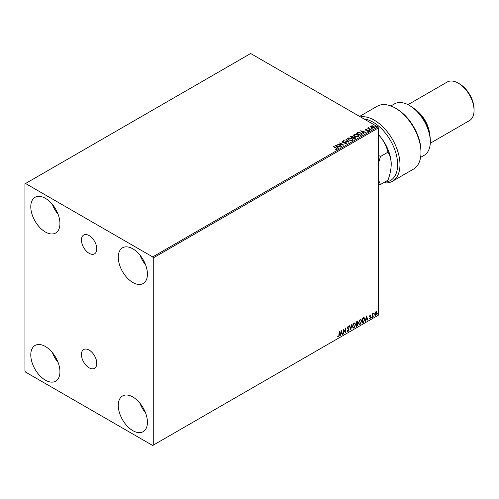 <?xml version="1.0" encoding="UTF-8"?>
<svg xmlns="http://www.w3.org/2000/svg" width="499" height="499" viewBox="0 0 499 499"><rect width="100%" height="100%" fill="white"/><g stroke="black" fill="none" stroke-linecap="round" stroke-linejoin="round"><path stroke-width="0.75" d="M89.109 235.584A10.853 6.269 -120 0 0 83.682 235.048A10.853 6.269 -120 0 0 82.017 243.743A10.853 6.269 -120 0 0 89.109 253.311A10.853 6.269 -120 0 0 94.536 253.848A10.853 6.269 -120 0 0 96.201 245.152A10.853 6.269 -120 0 0 89.109 235.584M89.109 350.073A10.853 6.269 -120 0 0 83.682 349.537A10.853 6.269 -120 0 0 82.017 358.238A10.853 6.269 -120 0 0 89.109 367.8A10.853 6.269 -120 0 0 94.536 368.337A10.853 6.269 -120 0 0 96.201 359.642A10.853 6.269 -120 0 0 89.109 350.073M132.853 430.662A20.621 11.907 60 0 1 119.38 412.492A20.621 11.907 60 0 1 122.542 395.969A20.621 11.907 60 0 1 132.853 396.992A20.621 11.907 60 0 1 146.319 415.162A20.621 11.907 60 0 1 143.163 431.685A20.621 11.907 60 0 1 132.853 430.662M145.596 413.004A20.621 11.907 60 0 1 139.938 403.204M45.365 231.991A20.621 11.907 60 0 1 31.892 213.815A20.621 11.907 60 0 1 35.055 197.292A20.621 11.907 60 0 1 45.365 198.315A20.621 11.907 60 0 1 58.832 216.485A20.621 11.907 60 0 1 55.676 233.008A20.621 11.907 60 0 1 45.365 231.991M58.109 214.327A20.621 11.907 60 0 1 52.451 204.528M132.853 282.496A20.621 11.907 60 0 1 119.38 264.327A20.621 11.907 60 0 1 122.542 247.803A20.621 11.907 60 0 1 132.853 248.826A20.621 11.907 60 0 1 146.319 266.996A20.621 11.907 60 0 1 143.163 283.519A20.621 11.907 60 0 1 132.853 282.496M145.596 264.838A20.621 11.907 60 0 1 139.938 255.039M45.365 380.157A20.621 11.907 60 0 1 31.892 361.981A20.621 11.907 60 0 1 35.055 345.458A20.621 11.907 60 0 1 45.365 346.481A20.621 11.907 60 0 1 58.832 364.65A20.621 11.907 60 0 1 55.676 381.174A20.621 11.907 60 0 1 45.365 380.157M58.109 362.492A20.621 11.907 60 0 1 52.451 352.693M24.95 183.838L24.95 371.063L25.536 372.073L152.682 445.482L153.262 445.145L153.262 257.914L152.682 256.904L25.536 183.501L24.95 183.838M374.986 312.854L375.834 311.794L376.676 311.869L376.982 312.923L375.834 315.356L375.148 315.424L374.68 314.251L374.986 312.854M376.514 311.732L376.982 312.923M372.273 317.352L372.273 313.908L372.585 313.728L372.585 314.233L373.371 313.328L372.634 314.8L372.273 317.352M370.096 315.106L370.701 315.243L369.815 316.154L370.701 317.327L370.04 318.705L369.397 318.612L370.389 317.526L369.497 316.354L370.096 315.106L370.701 315.243L370.302 315.474M370.52 315.649L369.884 315.38L369.815 316.154M369.578 316.023L370.701 317.327M370.47 317.189L370.04 318.705L369.397 318.612M369.572 318.187L370.009 318.3M370.314 317.239L369.597 316.828M363.865 317.663L364.788 319.379L363.222 322.579L362.274 323.127L362.274 318.412L364.22 317.751M357.309 321.406L357.103 323.296L357.983 324.263L357.022 326.159L356.205 326.633L356.205 321.917L357.44 321.45L357.721 322.211L357.34 323.433L357.683 323.495M350.71 329.802L349.4 325.847L349.743 325.647L350.735 328.654L352.069 324.306L350.71 329.802M343.593 333.912L343.275 334.093L343.275 329.384L345.314 331.716L345.632 328.024L345.632 332.733L343.593 330.407L343.593 333.912L343.275 333.825M339.139 334.904L339.457 331.586L339.457 334.773L338.709 336.856L337.935 336.756L338.097 336.301L338.702 336.37L339.139 334.904M339.22 331.723L338.709 336.856L337.935 336.756M153.262 445.145L378.398 315.162L378.398 127.937L153.262 257.914M341.285 330.531L342.645 334.455L342.308 334.654L341.884 333.388L340.742 334.049L339.975 336.002L341.285 330.531M348.682 327.225L347.903 326.801L348.452 327.088L347.903 326.801L347.491 327.637L348.745 329.508L348.121 331.417L347.204 330.918L347.454 330.531L348.096 330.949L348.67 329.82L347.41 327.974L348.14 326.452L348.926 326.795L348.682 327.225L348.134 326.939L347.722 327.774L348.982 329.646L348.121 331.417L347.591 331.461M347.454 330.531L348.096 330.949M348.14 326.452L348.926 326.795L348.508 326.988M352.437 326.471L353.984 323.078L354.932 322.99L355.575 324.637L354.009 328.018L353.08 328.093L352.437 326.471M358.507 322.965L360.06 319.572L361.002 319.485L361.65 321.131L360.085 324.512L359.155 324.587L358.507 322.965M366.516 315.961L367.875 319.89L367.532 320.09L367.114 318.817L365.967 319.485L365.206 321.431L366.516 315.961M371.281 317.595L371.543 317.052L371.543 317.838L371.044 317.458M371.543 317.052L371.805 317.295L371.306 317.701M373.689 316.204L373.951 315.661L373.951 316.447L373.452 316.073M373.951 315.661L374.213 315.904L373.714 316.31M377.612 313.94L377.874 313.397L377.874 314.183L377.381 313.802M377.874 313.397L378.136 313.634L377.643 314.046M370.695 126.758L371.05 125.979L372.385 125.779L373.751 126.216L374.531 127.208L374.138 127.763L371.449 127.544L370.657 126.546M370.526 129.79L367.538 128.068L368.293 128.137L368.686 127.463L368.861 128.411L370.838 129.609L370.526 129.79M367.775 128.199L368.293 128.411L368.686 127.463M368.661 127.781L368.861 128.68L370.607 129.74M365.131 129.734L365.312 129.291L366.341 129.191L365.698 129.49L365.798 129.902L368.143 130.227L368.343 131.106L367.295 131.249L367.944 130.919L367.844 130.42L366.054 130.295L365.499 130.089L365.312 129.291L365.1 129.597M365.698 129.49L365.798 130.17L366.141 130.014M368.574 130.782L368.343 131.106M367.195 131.256L367.944 131.187L367.844 130.42M361.476 135.011L360.528 135.56L356.442 133.202L358.182 132.372L361.051 132.965L362.143 134.231L361.476 135.011M354.452 139.065L350.373 136.707L352.899 136.42L353.386 137.138L355.076 137.368L355.65 138.092L354.452 139.065M353.398 137.032L353.386 137.412L355.076 137.368M348.957 142.24L343.568 140.637L347.996 141.654L345.894 139.296L346.237 139.096L348.957 142.24M341.84 146.35L337.443 144.174L342.532 144.754L339.482 142.995L339.8 142.814L343.88 145.172L338.802 144.598L341.84 146.35M335.665 149.401L336.638 148.989L336.027 148.128L333.307 146.563L333.625 146.382L336.382 147.972L337.062 149.226L335.821 149.401L335.665 149.126L336.731 148.908M337.343 148.852L337.062 149.226M152.682 256.904L377.812 126.927L250.666 53.518L25.536 183.501M335.453 145.321L340.898 146.893L338.827 146.575L337.68 147.242L338.571 148.24L338.228 148.434L335.453 145.321M346.474 143.793L344.666 143.812L346.032 143.569L345.913 142.839L342.426 142.277L342.202 141.304L343.68 141.248L342.62 141.548L342.726 142.084L346.231 142.658L346.474 143.793L346.768 143.369M344.709 143.824L346.032 143.837L345.913 142.839M341.946 141.685L343.68 141.248M342.62 141.548L342.726 142.352L343.443 142.277M348.664 140.076L347.541 138.691L348.046 137.93L351.783 138.248L352.887 139.639L352.363 140.394L348.664 140.076M354.733 136.57L353.616 135.185L354.122 134.424L357.858 134.742L358.956 136.133L358.438 136.888L354.733 136.57M360.683 130.757L366.129 132.329L364.058 132.01L362.91 132.672L363.802 133.67L363.459 133.869L360.683 130.757M369.241 130.195L369.16 129.852L369.765 129.896L369.846 130.245L369.16 130.12L369.765 129.896L369.846 130.245M371.649 128.804L371.568 128.461L372.173 128.505L372.254 128.854L371.568 128.73L372.173 128.505L372.254 128.854M375.572 126.54L375.498 126.191L376.177 126.584M377.812 126.927L378.398 127.937M333.544 146.694L333.625 146.382M333.625 146.65L336.382 148.24L337.062 149.5M335.727 145.627L340.592 147.074M338.409 148.328L337.68 147.242M336.463 145.876L337.399 147.193L338.272 146.413L336.463 145.876L337.399 146.918L338.272 146.413M337.935 144.46L342.532 144.754M339.719 143.132L339.8 142.814M339.8 143.082L343.399 145.159M341.609 146.488L338.802 144.598M346.032 143.837L345.913 143.107L346.032 143.837M342.62 141.816L342.726 142.352L342.62 141.816M343.443 142.552L344.235 142.29M344.235 142.558L346.231 142.658M346.231 142.932L346.749 143.494M343.911 140.712L347.996 141.654M346.05 139.471L346.237 139.096M346.237 139.364L348.739 142.178M347.554 138.828L348.046 137.93M348.046 138.198L351.783 138.248M351.783 138.522L352.874 139.77M348.09 138.922L348.976 140.163L351.938 140.425L352.35 139.658M351.471 138.429L348.483 138.161L348.077 138.778L348.976 139.895L351.938 140.157L352.363 139.52L351.471 138.429M350.604 136.845L352.899 136.42M352.899 136.689L353.386 137.412M355.076 137.643L355.625 138.223M352.83 137.768L354.352 138.915L354.764 137.549L352.83 137.768L354.352 138.641L354.764 137.549M351.103 136.77L352.413 137.793L352.593 136.601L351.103 136.77L352.413 137.524L352.593 136.601M353.629 135.323L354.122 134.424M354.122 134.693L357.858 134.742M357.858 135.017L358.943 136.264M354.165 135.416L355.045 136.657L358.008 136.919L358.419 136.152M357.54 134.923L354.552 134.655L354.147 135.273L355.045 136.389L358.008 136.651L358.432 136.015L357.54 134.923M356.679 133.339L358.182 132.372M358.182 132.64L361.051 132.965M361.051 133.233L362.124 134.362M361.494 134.668L360.733 133.146L358.401 132.69L357.178 133.264L360.421 135.41L361.563 134.256M357.178 133.264L360.421 135.135L361.582 134.387M360.952 131.062L365.817 132.503M363.64 133.763L362.91 132.672M361.694 131.312L362.623 132.622L363.503 131.848L361.694 131.312L362.623 132.354L363.503 131.848M365.312 129.565L366.341 129.459M365.698 129.765L365.798 130.17L365.698 129.765M366.141 130.283L367.582 130.021M367.582 130.289L368.143 130.227M368.143 130.501L368.343 131.38M367.944 131.187L367.844 130.688L367.944 131.187M369.241 130.47L369.16 130.12M369.765 130.164L369.846 130.513M368.293 128.411L368.349 127.806M368.661 128.05L368.861 128.68L368.661 128.05M371.649 129.079L371.568 128.73M372.173 128.773L372.254 129.122M370.695 127.027L371.05 125.979M371.05 126.253L372.385 125.779M372.385 126.047L373.751 126.216M373.751 126.484L374.518 127.339M371.412 126.465L371.767 127.632L373.77 127.825L374.025 127.27M371.169 126.727L371.412 126.191L371.767 127.364L374.05 127.407M373.77 127.825L373.439 126.397L371.412 126.191M375.572 126.808L375.498 126.465M376.096 126.509L376.177 126.858M338.472 336.719L337.704 336.619M341.235 330.75L342.645 334.455M340.742 334.049L341.884 333.388M340.505 333.912L340.318 335.802M341.31 331.654L340.642 333.351L341.753 332.983L341.31 331.654L340.873 333.488M343.275 329.409L345.314 331.716M345.395 328.155L345.395 332.584M343.356 333.781L343.593 330.407M347.884 331.286L347.479 331.373M347.223 330.4L347.865 330.812L347.223 330.4M347.909 326.315L348.695 326.658M349.581 325.741L350.735 328.654M351.764 324.481L350.579 329.415M354.814 322.934L355.575 324.637M355.344 324.5L354.009 328.018M353.779 327.88L352.968 328.018M354.639 323.458L353.766 323.414L352.519 326.153L353.155 327.512M355.263 324.818L354.752 323.508L354.003 323.552L352.749 326.29L353.267 327.594L354.003 327.544L355.263 324.818M357.103 323.296L357.983 324.263M357.752 324.132L357.022 326.159M356.785 326.028L356.205 326.358M357.671 324.444L356.941 323.751L357.434 324.313L356.941 323.751L356.286 324.076L356.517 325.966L357.671 324.444L357.178 323.888L356.517 324.213L356.517 325.966M357.409 322.398L356.286 322.086L356.517 323.732L357.409 322.398L356.517 322.217L356.517 323.732M360.883 319.429L361.65 321.131M361.413 320.994L360.085 324.512M359.848 324.375L359.043 324.512M360.708 319.953L359.841 319.909L358.588 322.647L359.224 324.007M361.332 321.312L360.821 320.002L360.072 320.046L358.818 322.784L359.336 324.088L360.072 324.038L361.332 321.312M363.634 317.526L364.557 319.241L363.222 322.579M362.991 322.441L362.274 322.853M363.902 318.219L362.355 318.58L362.592 322.46L363.765 321.662L364.476 319.56L363.702 318.206L362.592 318.711L362.592 322.46M363.465 318.069L363.796 318.131M366.466 316.185L367.875 319.89M365.967 319.485L367.114 318.817M365.736 319.348L365.549 321.237M366.54 317.083L365.867 318.786L366.983 318.412L366.54 317.083L366.104 318.923M369.865 314.969L370.47 315.112M370.283 315.511L369.884 315.38L370.283 315.511M369.971 316.466L370.364 316.715M369.809 318.568L369.16 318.474M369.341 318.05L369.771 318.162M369.366 316.69L369.977 317.077M372.354 313.859L372.585 314.233M373.077 313.391L373.221 313.784M372.634 314.8L372.828 313.684M372.404 314.669L372.585 317.171M376.751 312.786L375.834 315.356M375.597 315.225L375.036 315.343M376.184 312.137L375.597 312.081L374.761 313.94L375.597 314.8M374.761 313.94L375.834 314.938L375.229 314.881M375.834 314.938L376.67 313.104L375.834 312.218L374.992 314.071M376.071 312.05L375.597 312.081M385.396 181.673L385.396 182.066A34.643 20.004 -120 0 0 396.811 156.842A34.643 20.004 -120 0 0 373.146 122.211A34.643 20.004 -120 0 0 364.058 118.987M360.428 116.891A36.29 20.952 60 0 1 374.312 120.197A36.29 20.952 60 0 1 398.021 152.176A36.29 20.952 60 0 1 392.464 181.256A36.29 20.952 60 0 1 385.396 182.952L385.396 182.066M410.477 106.05L409.311 105.376L410.477 106.05A28.044 16.193 60 0 1 430.306 140.4L430.306 141.747A29.697 17.147 -120 0 0 409.311 105.376L409.311 105.376A29.697 17.147 -120 0 0 394.466 103.904L390.898 105.963M420.595 157.397L424.156 155.339A29.697 17.147 -120 0 0 430.306 141.747M415.561 109.755A22.268 12.855 60 0 1 429.645 134.144M459.467 83.826L458.3 83.152L459.467 83.826A20.621 11.907 60 0 1 474.05 109.081L474.05 110.429A22.268 12.855 -120 0 0 458.3 83.152L458.3 83.152A22.268 12.855 -120 0 0 447.166 82.048L407.995 104.665M430.263 143.238L469.44 120.621A22.268 12.855 -120 0 0 474.05 110.429M392.464 181.256L413.459 169.136A36.29 20.952 -120 0 0 420.975 152.519A36.29 20.952 -120 0 0 395.314 108.071A36.29 20.952 -120 0 0 377.163 106.275L359.604 116.41M395.314 108.071L396.48 108.745A34.643 20.004 60 0 1 420.975 151.172L420.975 152.519M378.398 163.522L380.481 156.518L378.398 155.27M378.398 185.054L380.481 184.511L378.398 179.908M378.398 134.562A29.697 17.147 60 0 1 380.731 137.25A29.697 17.147 60 0 1 391.228 164.308C391.104 169.292 390.025 174.588 387.979 180.176L380.481 184.511M378.398 134.618L380.731 137.25C384.292 141.909 386.713 146.887 387.979 152.183C390.012 155.37 391.091 159.412 391.228 164.308M387.979 152.183L380.481 156.518"/></g></svg>
